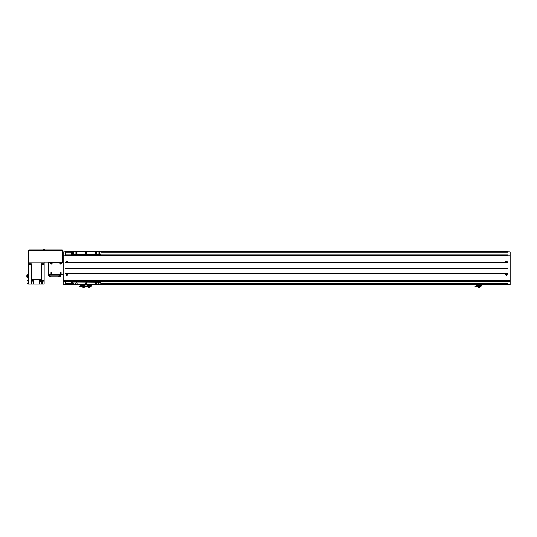 <?xml version="1.0" encoding="UTF-8"?>
<svg xmlns="http://www.w3.org/2000/svg" width="537" height="537" viewBox="0 0 537 537"><rect width="100%" height="100%" fill="white"/><g stroke="black" fill="none" stroke-linecap="round" stroke-linejoin="round"><path stroke-width="0.81" d="M508.009 281.683L65.313 281.683L508.009 281.683M51.471 264.056A0.584 0.584 0 0 0 52.055 263.472A0.584 0.584 0 0 0 51.471 262.888A0.584 0.584 0 0 0 50.887 263.472A0.584 0.584 0 0 0 51.471 264.056M51.471 262.848A0.624 0.624 0 0 0 50.847 263.472A0.624 0.624 0 0 0 51.471 264.097A0.624 0.624 0 0 0 52.096 263.472A0.624 0.624 0 0 0 51.471 262.848M60.634 264.056A0.584 0.584 0 0 0 61.218 263.472A0.584 0.584 0 0 0 60.634 262.888A0.584 0.584 0 0 0 60.05 263.472A0.584 0.584 0 0 0 60.634 264.056M60.634 262.848A0.624 0.624 0 0 0 60.01 263.472A0.624 0.624 0 0 0 60.634 264.097A0.624 0.624 0 0 0 61.258 263.472A0.624 0.624 0 0 0 60.634 262.848M51.471 273.608A0.584 0.584 0 0 0 52.055 273.024A0.584 0.584 0 0 0 51.471 272.44A0.584 0.584 0 0 0 50.887 273.024A0.584 0.584 0 0 0 51.471 273.608M51.471 272.4A0.624 0.624 0 0 0 50.847 273.024A0.624 0.624 0 0 0 51.471 273.648A0.624 0.624 0 0 0 52.096 273.024A0.624 0.624 0 0 0 51.471 272.4M60.634 273.608A0.584 0.584 0 0 0 61.218 273.024A0.584 0.584 0 0 0 60.634 272.44A0.584 0.584 0 0 0 60.05 273.024A0.584 0.584 0 0 0 60.634 273.608M60.634 272.4A0.624 0.624 0 0 0 60.01 273.024A0.624 0.624 0 0 0 60.634 273.648A0.624 0.624 0 0 0 61.258 273.024A0.624 0.624 0 0 0 60.634 272.4M50.74 275.85L50.74 276.83L49.082 276.83L49.082 275.85M60.386 275.85L60.386 276.83L58.734 276.83L58.734 275.85M67.32 261.304A0.685 0.685 0 0 0 66.87 261.136C67.736 261.579 67.736 262.036 66.87 262.499A0.685 0.685 0 0 0 67.353 261.331M66.83 262.593A0.779 0.779 0 0 0 66.87 262.6C65.863 262.076 65.863 261.559 66.87 261.036C67.877 261.559 67.877 262.076 66.87 262.6M66.427 275.199A0.685 0.685 0 0 0 66.87 275.367C66.004 274.924 66.004 274.467 66.87 274.004C67.736 274.467 67.736 274.924 66.87 275.367A0.685 0.685 0 0 0 67.555 274.682A0.685 0.685 0 0 0 66.87 274.004A0.685 0.685 0 0 0 66.393 275.172M66.83 275.461A0.779 0.779 0 0 0 66.87 275.461C65.863 274.944 65.863 274.427 66.87 273.904C67.877 274.42 67.877 274.944 66.87 275.461M506.894 261.304A0.685 0.685 0 0 0 506.445 261.136C507.311 261.579 507.311 262.036 506.445 262.499A0.685 0.685 0 0 0 506.928 261.331M506.404 262.593A0.779 0.779 0 0 0 506.445 262.6C505.438 262.076 505.438 261.559 506.445 261.036C507.452 261.559 507.452 262.076 506.445 262.6M506.002 275.199A0.685 0.685 0 0 0 506.445 275.367C505.579 274.924 505.579 274.467 506.445 274.004C507.311 274.467 507.311 274.924 506.445 275.367A0.685 0.685 0 0 0 507.129 274.682A0.685 0.685 0 0 0 506.445 274.004A0.685 0.685 0 0 0 505.968 275.172M506.411 275.461A0.779 0.779 0 0 0 506.445 275.461C505.438 274.944 505.438 274.427 506.445 273.904C507.452 274.42 507.452 274.944 506.445 275.461M43.819 249.497L44.309 249.497M43.557 249.497L43.322 249.927M44.571 249.497L44.806 249.927M63.165 251.873L64.044 251.779L63.165 251.873L63.165 284.623L65.313 284.67M510.15 252.001L509.271 251.873L510.15 252.001L510.15 284.623L509.271 284.623L510.15 284.503M28.958 249.927L62.097 249.927A0.584 0.584 0 0 1 62.681 250.511L28.958 250.511L28.958 249.927A0.584 0.584 0 0 0 28.374 250.511L28.374 262.21L63.165 262.21M510.15 251.873L509.271 252.001M509.271 284.503L510.15 284.623M64.044 252.001L63.165 252.001M63.165 284.623L64.044 284.67M63.165 284.503L64.044 284.503M60.634 263.137L60.634 263.815L60.634 263.137M60.634 272.689L60.634 273.367L60.634 272.689M51.471 263.137L51.471 263.815L51.471 263.137M51.471 272.689L51.471 273.367L51.471 272.689M506.74 274.514L506.156 274.514L506.74 274.514L506.445 275.018L506.156 274.514M506.445 262.157L506.445 261.479L506.74 261.989M506.445 261.136A0.685 0.685 0 0 0 505.767 261.814A0.685 0.685 0 0 0 506.445 262.499C505.579 262.036 505.579 261.579 506.445 261.136M67.165 274.514L66.575 274.514L67.165 274.514L66.87 275.018L66.575 274.514M66.575 261.989L67.165 261.989L66.575 261.989L66.87 261.479L67.165 261.989M66.87 261.136A0.685 0.685 0 0 0 66.185 261.814A0.685 0.685 0 0 0 66.87 262.499C66.004 262.036 66.004 261.579 66.87 261.136M62.681 250.511L62.681 260.062L62.097 260.062L62.097 249.927M28.374 250.511L28.958 250.511L28.568 263.768L29.186 263.768L29.186 264.822L31.133 264.822L31.307 263.768L28.568 263.768L28.568 264.546L29.186 264.546M62.487 260.062L62.487 262.21M62.681 260.062L62.681 262.21M60.728 274.293L60.728 275.85L48.645 275.85L48.645 274.293M63.165 262.405L49.129 262.405A0.584 0.584 0 0 0 48.545 262.989L48.545 273.514A0.584 0.584 0 0 0 49.129 274.098L63.165 274.098M48.35 262.21L48.35 274.293L63.165 274.293M508.009 262.801L65.313 262.801M508.009 273.816L65.313 273.816M508.009 281.395L65.313 281.395M508.009 280.623L65.313 280.623M508.009 268.366L65.313 268.305L508.009 268.366M508.009 268.305L65.313 268.305M508.009 268.191L65.313 268.191M508.009 255.88L65.313 255.88M508.009 255.109L65.313 255.109M510.15 280.435L508.009 280.435L508.009 284.818L92.988 284.818M509.271 284.67L508.009 284.67M71.354 252.168L65.313 252.168L65.313 251.678L508.009 251.678L508.009 256.068L510.15 256.068M509.271 251.833L508.009 251.833M509.271 251.779L508.009 251.779M509.271 284.724L508.009 284.724M63.165 280.435L65.313 280.435L65.313 284.818L79.348 284.818M65.313 252.168L65.313 256.068L63.165 256.068M64.044 251.833L65.313 251.833M64.044 251.779L65.313 251.779M64.044 284.724L65.313 284.724M508.009 284.335L100.983 284.335M71.354 284.335L65.313 284.335M508.009 283.455L100.983 283.455M71.354 283.455L65.313 283.455M508.009 253.048L100.983 253.048M71.354 253.048L65.313 253.048M508.009 252.168L100.983 252.168M32.851 280.589L32.851 281.099L31.683 281.099L31.683 280.589M39.872 279.71L39.872 280.22L41.04 280.22L41.04 279.71M42.658 280.589L42.658 281.099L43.826 281.099L43.826 280.589M43.537 264.822L41.591 264.822L43.423 264.936L43.537 263.768L44.155 263.768L44.155 264.546L43.537 264.546M29.186 264.822L31.133 264.822M27.904 277.025L26.85 277.025L26.85 275.575L27.904 275.575M28.568 278.072L27.904 278.072L27.904 274.447L28.568 274.447M28.172 283.67L27.105 283.67L27.105 280.509L28.172 280.509M27.105 280.965L28.172 280.965M28.568 263.768L28.575 284.039L28.172 284.039L28.172 279.462L28.568 279.462M39.55 284.039L41.423 284.039L41.423 281.274L39.55 281.274L39.55 284.039L31.307 284.039L31.307 280.589L33.173 280.589L33.173 284.039M42.396 280.589L42.396 284.039L44.148 284.039L44.148 280.589L42.396 280.589M41.423 281.274L41.423 280.69L39.55 280.69L39.55 279.71M41.423 280.69L41.423 279.71L31.307 279.71L31.307 263.768M41.591 264.822L41.423 263.768L44.162 263.768L44.162 262.21M28.575 284.039L31.307 284.039M41.423 279.71L41.423 263.768M44.148 280.589L44.162 263.768M41.423 284.039L42.396 284.039M31.307 279.71L31.307 280.589M86.168 282.871A0.584 0.584 0 0 0 85.584 283.455A0.584 0.584 0 0 0 86.168 284.039A0.584 0.584 0 0 0 86.752 283.455A0.584 0.584 0 0 0 86.168 282.871M95.915 282.804A0.651 0.651 0 0 0 95.271 283.455A0.651 0.651 0 0 0 95.915 284.1A0.651 0.651 0 0 0 96.566 283.455A0.651 0.651 0 0 0 95.915 282.804M76.422 284.1A0.651 0.651 0 0 1 75.771 283.455A0.651 0.651 0 0 1 76.422 282.804A0.651 0.651 0 0 1 77.073 283.455A0.651 0.651 0 0 1 76.422 284.1M99.426 282.804A0.651 0.651 0 0 0 98.774 283.455A0.651 0.651 0 0 0 99.426 284.1A0.651 0.651 0 0 0 100.07 283.455A0.651 0.651 0 0 0 99.426 282.804M72.911 284.1A0.651 0.651 0 0 1 72.267 283.455A0.651 0.651 0 0 1 72.911 282.804A0.651 0.651 0 0 1 73.562 283.455A0.651 0.651 0 0 1 72.911 284.1M86.168 252.464A0.584 0.584 0 0 0 85.584 253.048A0.584 0.584 0 0 0 86.168 253.632A0.584 0.584 0 0 0 86.752 253.048A0.584 0.584 0 0 0 86.168 252.464M95.915 252.397A0.651 0.651 0 0 0 95.271 253.048A0.651 0.651 0 0 0 95.915 253.692A0.651 0.651 0 0 0 96.566 253.048A0.651 0.651 0 0 0 95.915 252.397M99.426 252.397A0.651 0.651 0 0 0 98.774 253.048A0.651 0.651 0 0 0 99.426 253.692A0.651 0.651 0 0 0 100.07 253.048A0.651 0.651 0 0 0 99.426 252.397M76.422 253.692A0.651 0.651 0 0 1 75.771 253.048A0.651 0.651 0 0 1 76.422 252.397A0.651 0.651 0 0 1 77.073 253.048A0.651 0.651 0 0 1 76.422 253.692M72.911 253.692A0.651 0.651 0 0 1 72.267 253.048A0.651 0.651 0 0 1 72.911 252.397A0.651 0.651 0 0 1 73.562 253.048A0.651 0.651 0 0 1 72.911 253.692M71.354 282.287L71.354 284.724L100.983 284.724L100.983 282.093L71.354 282.093L100.983 282.287M71.354 281.683L71.354 282.093M71.354 254.41L71.354 251.779L100.983 251.779L100.983 254.41L71.354 254.41L71.354 254.82M100.983 254.41L100.983 254.82M100.983 281.683L100.983 282.093M100.983 254.216L71.354 254.216M82.121 284.878L82.121 285.852L80.469 285.852L80.469 284.878M91.867 284.878L91.867 285.852L90.216 285.852L90.216 284.878M87.437 286.046L84.9 286.046L87.437 286.281L87.437 284.878M84.9 286.046L84.9 284.878M79.348 284.724L92.988 284.724M476.527 286.147L475.064 286.087L475.064 286.57L478.178 286.57L478.192 286.093M477.48 286.147L478.178 286.087M476.467 285.563L476.467 286.087L477.541 286.087L477.541 285.563M476.279 284.818L476.131 285.563L477.87 285.402M476.279 285.402L478.192 285.402M479.763 285.402L481.494 285.563L481.347 284.818M479.44 285.402L481.347 285.402M480.091 285.563L480.152 286.147L481.105 286.147L481.165 285.563M480.87 286.147L480.387 286.147M478.615 287.49L479.031 287.49M479.44 287.402L479.487 285.402M480.044 284.818L477.588 284.818M478.192 286.671L478.192 287.49L479.44 287.49L479.44 286.671L478.192 286.671L478.192 285.697L479.44 285.697L479.44 286.671M478.192 284.878L478.192 285.697M479.44 284.878L479.44 285.697M81.235 285.852L82.248 286.147L79.832 286.087L79.832 286.57L82.953 286.57L82.309 285.563M82.121 285.563L82.638 285.402M82.121 285.402L82.96 285.402M84.531 285.402L84.9 285.563M84.208 285.402L84.9 285.402M84.9 286.14L84.859 285.563M82.013 286.147L81.53 286.147M83.792 287.503L83.403 287.503M84.208 287.402L84.255 285.402M82.96 286.671L82.96 287.49L84.208 287.49L84.208 286.671L82.96 286.671L82.96 285.697L84.208 285.697L84.208 286.671M82.96 284.878L82.96 285.697M84.208 284.878L84.208 285.697M85.195 286.281L88.31 286.57L88.323 286.093M87.437 286.147L88.31 286.087M87.437 286.087L87.672 285.563M87.437 285.563L88.001 285.402M87.437 285.402L88.323 285.402M89.572 285.402L90.216 285.402M90.223 285.852L91.297 285.852M91.001 286.147L90.518 286.147M88.753 287.49L89.162 287.49M89.572 287.402L89.619 285.402M88.323 286.671L88.323 287.49L89.572 287.49L89.572 286.671L88.323 286.671L88.323 285.697L89.572 285.697L89.572 286.671M88.323 284.878L88.323 285.697M89.572 284.878L89.572 285.697M58.52 275.85L58.52 276.206L51.304 276.206L51.304 275.85M44.806 249.732L43.322 249.732M49.619 275.85L49.619 274.293M59.755 275.85L59.755 274.293M508.009 273.702L65.313 273.702M508.009 262.687L65.313 262.687M508.009 254.82L65.313 254.82L508.009 254.82M510.15 281.348L508.009 281.348M510.15 255.156L508.009 255.156M63.165 281.348L65.313 281.348M63.165 255.156L65.313 255.156M87.437 284.972L84.9 284.972M480.091 286.087L481.165 286.087M90.223 286.087L91.297 286.087M51.693 275.85L51.693 276.206M58.13 276.206L58.13 275.85"/></g></svg>
